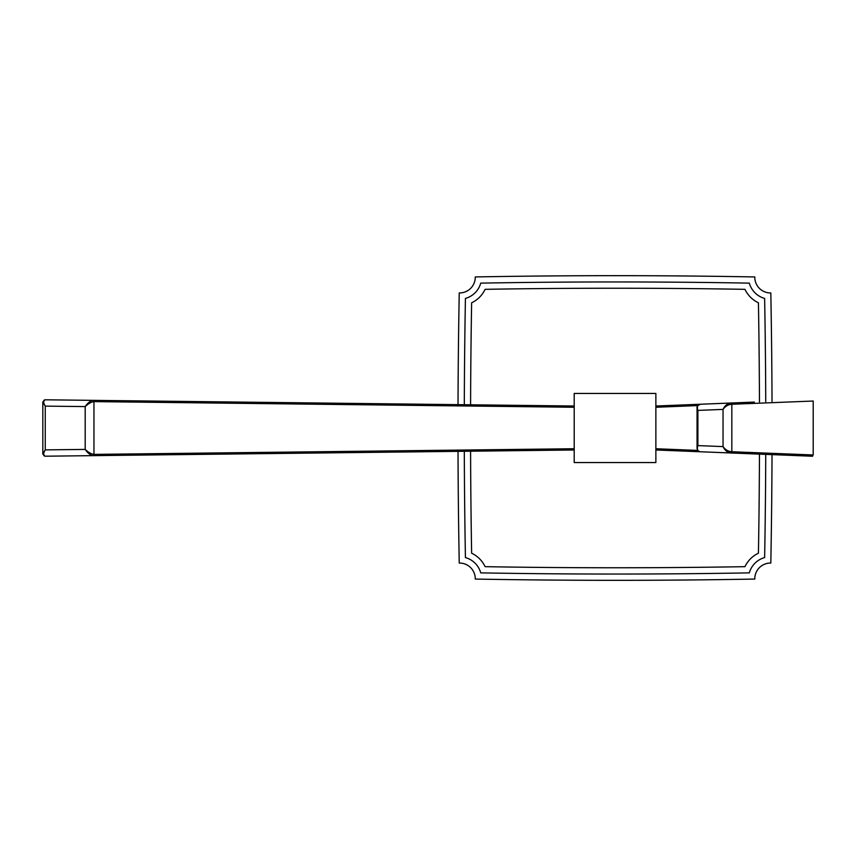 <?xml version="1.0" encoding="UTF-8"?>
<svg xmlns="http://www.w3.org/2000/svg" width="856" height="856" viewBox="0 0 856 856"><rect width="100%" height="100%" fill="white"/><g stroke="black" fill="none" stroke-linecap="round" stroke-linejoin="round"><path stroke-width="1.28" d="M470.586 451.208A7224.747 7224.747 0 0 0 471.635 553.201A28.269 28.269 0 0 1 485.106 566.672A7684.098 7684.098 0 0 0 744.955 566.672A28.269 28.269 0 0 1 758.427 553.201A7224.747 7224.747 0 0 0 759.465 454.119M759.465 401.881A7224.747 7224.747 0 0 0 758.427 302.799A28.269 28.269 0 0 1 744.955 289.328A7684.098 7684.098 0 0 0 485.106 289.328A28.269 28.269 0 0 1 471.635 302.799A7224.747 7224.747 0 0 0 470.586 404.792M464.305 404.717A7231.028 7231.028 0 0 1 465.429 298.423A21.989 21.989 0 0 0 480.74 283.122A7690.379 7690.379 0 0 1 749.321 283.122A21.989 21.989 0 0 0 764.633 298.423A7231.028 7231.028 0 0 1 765.745 401.625M765.745 454.375A7231.028 7231.028 0 0 1 764.633 557.577A21.989 21.989 0 0 0 749.321 572.878A7690.379 7690.379 0 0 1 480.74 572.878A21.989 21.989 0 0 0 465.429 557.577A7231.028 7231.028 0 0 1 464.305 451.283M772.026 401.378A7237.309 7237.309 0 0 0 770.817 292.945A15.708 15.708 0 0 1 754.799 276.937A7696.66 7696.66 0 0 0 475.262 276.937A15.708 15.708 0 0 1 459.244 292.945A7237.309 7237.309 0 0 0 458.024 404.653M458.024 451.347A7237.309 7237.309 0 0 0 459.244 563.055A15.708 15.708 0 0 1 475.262 579.063A7696.66 7696.66 0 0 0 754.799 579.063A15.708 15.708 0 0 1 770.817 563.055A7237.309 7237.309 0 0 0 772.026 454.622M655.867 462.55L655.867 393.45L574.205 393.45L574.205 462.55L655.867 462.55M45.122 456.205L574.205 449.989L574.205 448.737L93.957 454.386C91.346 454.065 88.414 452.407 85.183 449.411L45.261 449.882L42.8 453.915L45.122 456.205C43.025 455.852 43.078 453.744 45.261 449.882L45.261 406.119C43.078 402.256 43.025 400.148 45.122 399.795L42.811 402.085L45.261 406.119L85.183 406.589C88.414 403.593 91.346 401.935 93.957 401.614L574.205 407.263L574.205 406.012L45.122 399.795M42.821 401.839L42.821 454.161M92.972 455.649A1.252 0.995 -89.2 0 0 93.957 454.386L93.957 401.614A1.252 0.995 -90.8 0 0 92.972 400.351C90.415 400.758 87.826 402.834 85.183 406.589L85.183 449.411C87.826 453.166 90.415 455.242 92.972 455.649L93.026 455.649A1.252 0.995 -90.7 0 0 94.01 454.386M697.833 450.427L655.867 448.737L655.867 449.989L700.529 451.765C697.597 451.251 696.709 449.197 697.897 445.591L697.052 448.062M697.052 407.938L697.052 448.03C697.137 450.16 698.303 451.412 700.529 451.765L730.789 452.974A1.252 0.589 -87.7 0 0 731.431 451.722C727.996 451.337 725.203 449.625 723.042 446.597C724.818 450.363 727.407 452.492 730.789 452.974L754.275 453.915M754.371 402.085L730.789 403.026C727.407 403.508 724.818 405.637 723.042 409.403C725.203 406.375 727.996 404.663 731.431 404.278L813.2 401.036L813.2 454.964L731.431 451.722M731.431 404.278A1.252 0.589 -92.3 0 0 730.789 403.026L700.529 404.235C697.833 405.263 696.666 406.525 697.052 408.002L697.897 410.409C696.709 406.803 697.597 404.749 700.529 404.235L655.867 406.012L655.867 407.263L697.833 405.573M45.133 399.795A1.252 0.995 -89.3 0 0 44.127 401.047M44.127 454.953A1.252 0.995 -90.7 0 0 45.133 456.205M94.01 401.614A1.252 0.995 -89.3 0 0 93.026 400.351L92.972 400.351M813.2 454.964C810.375 456.537 817.587 456.409 803.902 455.895L731.11 452.995A1.252 0.663 -87.7 0 0 731.827 451.733L731.827 404.267A1.252 0.663 -92.3 0 0 731.11 403.005M697.897 445.591L697.897 410.409L723.042 409.403L723.042 446.597L697.897 445.591"/></g></svg>
